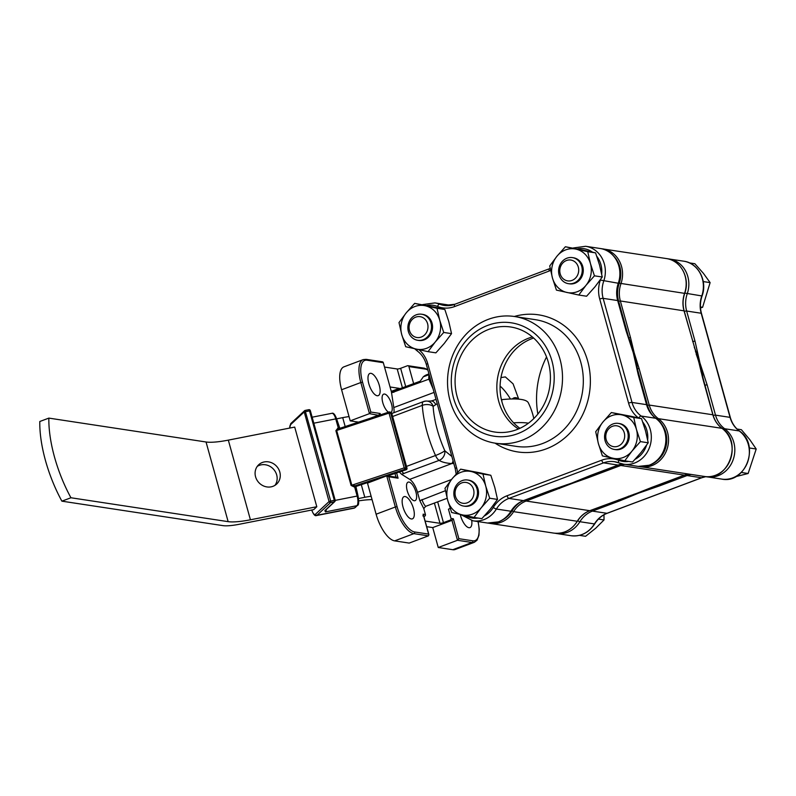 <?xml version="1.0" encoding="UTF-8"?>
<svg xmlns="http://www.w3.org/2000/svg" width="796" height="796" viewBox="0 0 796 796"><rect width="100%" height="100%" fill="white"/><g stroke="black" fill="none" stroke-linecap="round" stroke-linejoin="round"><path stroke-width="1.19" d="M305.077 410.457L330.668 500.953L330.619 502.555L317.007 515.261L354.558 507.888L356.897 505.709L325.405 511.898L324.887 510.594L334.26 501.848L330.619 502.555A1.313 1.204 47 0 1 329.066 501.55L304.211 411.94L290.6 424.646A6.587 2.308 -101.1 0 0 289.724 428.059M257.277 466.356A13.184 12.059 -133 0 1 276.69 474.913A13.184 12.059 -133 0 1 274.978 485.331M255.566 476.774A13.184 12.059 -133 0 1 258.69 464.755A13.184 12.059 -133 0 1 279.794 472.008A13.184 12.059 -133 0 1 276.68 484.028A13.184 12.059 -133 0 1 255.566 476.774M228.144 521.649A39.541 7.9 -15.5 0 0 250.422 519.788L316.798 506.734L313.684 509.639L239.278 524.265A29.004 5.791 164.5 0 1 222.94 525.629L61.889 501.162L70.944 497.759L228.144 521.649L206.045 441.989L48.855 418.109L39.8 421.502A79.093 31.551 69.4 0 0 61.889 501.162M358.737 500.873A39.541 7.9 -15.5 0 1 372.07 499.649M371.135 496.256A29.004 5.791 164.5 0 0 364.797 497.301L358.558 498.535M316.798 506.734L294.709 427.084L228.323 440.128A39.541 7.9 -15.5 0 1 206.045 441.989M349.036 416.597A29.004 5.791 164.5 0 0 342.708 417.641L336.618 418.845M48.855 418.109A79.093 31.551 69.4 0 0 70.944 497.759M311.823 510.007A6.587 2.308 -101.1 0 0 315.455 514.256L329.066 501.55L334.3 500.236L334.26 501.848A1.313 1.204 -133 0 0 334.808 501.56A1.313 1.313 0 0 0 335.186 500.246L335.126 500.366A1.313 1.204 -133 0 1 334.808 501.56L325.435 510.316A1.313 1.204 -133 0 1 324.887 510.594M304.888 410.507A1.313 1.204 47 0 0 304.211 411.94L310.271 410.746M305.276 410.418L308.808 409.691L309.445 410.617L334.3 500.236L335.186 500.246L310.331 410.637A1.313 1.313 0 0 0 308.808 409.691L305.166 410.408A1.313 1.313 0 0 0 304.53 410.736L290.918 423.442A1.313 1.204 47 0 0 290.6 424.646M325.534 510.206L325.405 511.898A7.91 2.776 78.9 0 0 326.34 509.47M388.936 412.059L339.036 428.586A1.313 0.497 68.2 0 1 338.2 427.721L338.996 427.731M355.563 487.47L354.708 487.232L354.877 485.729L355.693 485.61A2.637 0.527 -15.5 0 1 356.429 485.988L355.712 486.485M387.632 475.869L406.06 469.759A1.313 1.254 -66.8 0 0 406.925 468.108L391.741 413.343A1.313 1.254 -66.8 0 0 391.045 412.537L389.921 412.049A1.313 1.254 113.2 0 1 390.617 412.865L405.801 467.63A1.313 1.254 113.2 0 1 404.935 469.272L355.693 485.61A1.313 0.905 85.6 0 0 355.195 487.281M339.564 428.427L389.055 412.02A1.313 1.254 113.2 0 1 389.921 412.049A1.313 1.313 0 0 0 388.985 412.01L389.025 413.104L336.658 430.477L351.852 485.242L354.877 485.729M339.036 428.586L335.892 430.676L338.2 427.721L335.753 418.895L313.813 423.203M355.732 486.455A1.313 1.204 -133 0 1 356.041 486.346L379.921 478.426M339.504 428.427A1.313 0.905 85.6 0 1 338.628 427.542M519.927 428.308A50.088 44.825 98.6 0 1 500.555 380.199A50.088 44.825 98.6 0 1 531.907 338.648A50.088 44.825 98.6 0 1 533.638 338.041M532.395 336.947A50.088 44.825 -81.4 0 0 528.673 338.161A50.088 44.825 -81.4 0 0 497.192 380.846A50.088 44.825 -81.4 0 0 518.415 428.974M516.654 429.681A53.123 47.541 -81.4 0 0 550.404 376.2A53.123 47.541 -81.4 0 0 513.937 327.614A53.123 47.541 -81.4 0 0 488.834 329.365A53.123 47.541 -81.4 0 0 455.302 386.458A53.123 47.541 -81.4 0 0 498.017 432.407A53.123 47.541 -81.4 0 0 516.654 429.681M487.729 325.375A57.342 51.312 -81.4 0 0 453.521 398.01A57.342 51.312 -81.4 0 0 517.758 433.661A57.342 51.312 -81.4 0 0 551.966 361.026A57.342 51.312 -81.4 0 0 487.729 325.375M488.246 319.375A64.068 57.332 -81.4 0 0 447.641 386.05A64.068 57.332 -81.4 0 0 495.401 443.203A64.068 57.332 -81.4 0 0 521.798 440.357A64.068 57.332 -81.4 0 0 562.394 373.672A64.068 57.332 -81.4 0 0 514.644 316.529A64.068 57.332 -81.4 0 0 488.246 319.375M572.523 483.112A102.823 92.018 98.6 0 1 563.14 486.048A102.823 92.018 -81.4 0 0 572.523 483.112A102.823 92.018 -81.4 0 0 582.274 478.774A102.823 92.018 98.6 0 1 572.523 483.112M569.011 484.067L551.16 490.286A2.637 1.055 -110.6 0 1 550.922 490.306L571.946 483.023A102.823 92.018 98.6 0 1 569.011 484.067A102.823 92.018 98.6 0 1 566.036 485.013M628.382 337.683A102.823 92.018 98.6 0 1 637.089 369.294A102.823 92.018 -81.4 0 0 628.382 337.683M638.173 374.448L633.278 352.787L626.064 330.768A2.637 0.527 -15.5 0 1 626.333 330.907L631.337 346.529A102.823 92.018 98.6 0 1 633.278 352.787A102.823 92.018 98.6 0 1 634.929 359.583L638.452 374.598A2.637 0.527 164.5 0 0 638.173 374.448L646.551 404.657A26.367 23.591 98.6 0 0 655.695 418.258A26.367 23.591 -81.4 0 1 665.585 443.561A26.367 23.591 -81.4 0 1 649.108 465.242A26.367 23.591 -81.4 0 1 638.243 466.416L623.706 464.207A26.367 23.591 98.6 0 1 619.069 462.944A2.637 1.154 -68.4 0 1 618.96 462.914A2.637 1.154 -68.4 0 1 618.761 460.287A23.731 21.233 -81.4 0 0 628.681 461.421M575.448 481.62A102.823 92.018 98.6 0 1 575.269 481.699A102.823 92.018 98.6 0 1 571.946 483.023L590.642 475.391A2.637 1.055 69.4 0 0 590.881 475.371L590.881 475.371A2.637 1.055 69.4 0 0 591.07 475.232M426.606 321.305A10.547 9.443 -81.4 0 0 413.602 318.291A10.547 9.443 -81.4 0 0 410.447 332.857A10.547 9.443 -81.4 0 0 423.462 335.882A10.547 9.443 -81.4 0 0 426.606 321.305M409.592 334.479A13.184 11.801 98.6 0 1 409.9 320.241A13.184 11.801 98.6 0 1 421.671 314.231A13.184 11.801 98.6 0 1 429.79 320.042A13.184 11.801 98.6 0 1 429.482 334.27A13.184 11.801 98.6 0 1 417.711 340.29A13.184 11.801 98.6 0 1 409.592 334.479M602.91 422.049A22.149 19.82 98.6 0 1 611.636 415.671A22.149 19.82 98.6 0 1 621.915 414.905L611.368 412.537L602.91 422.049L595.707 431.75L598.423 443.73L602.403 455.889L624.76 460.824L631.964 451.123L640.422 441.611L636.442 429.442L633.725 417.462L621.915 414.905A22.149 19.82 98.6 0 1 636.442 429.442A22.149 19.82 98.6 0 1 631.964 451.123A22.149 19.82 98.6 0 1 612.95 458.267A22.149 19.82 98.6 0 1 598.423 443.73A22.149 19.82 -81.4 0 1 602.91 422.049M611.368 412.537L630.989 416.288L641.536 418.656L633.725 417.462M618.363 423.392L619.417 423.552A13.184 11.801 98.6 0 1 629.238 435.312A13.184 11.801 98.6 0 1 620.89 449.034A13.184 11.801 98.6 0 1 615.457 449.621L614.403 449.461A13.184 11.801 98.6 0 1 607.278 445.153A13.184 11.801 98.6 0 1 606.144 430.238A13.184 11.801 98.6 0 1 618.363 423.392A13.184 11.801 98.6 0 1 625.487 427.701A13.184 11.801 98.6 0 1 626.631 442.616A13.184 11.801 98.6 0 1 614.403 449.461M641.536 418.656L645.516 430.825L648.233 442.795L640.422 441.611M648.233 442.795L641.029 452.506L632.571 462.008L624.76 460.824M533.808 418.567A71.182 71.182 0 0 0 528.345 402.826A70.068 14 164.5 0 0 501.719 399.642A32.954 13.144 69.4 0 0 501.958 401.871M513.609 422.835A70.068 14 -15.5 0 1 528.435 423.203M510.435 399.005A39.541 15.781 69.4 0 0 500.087 386.11M518.733 399.154L513.072 383.831L505.351 376.916L500.983 377.553M377.165 395.741A11.86 4.736 -110.6 0 1 369.195 384.975A11.86 4.736 -110.6 0 1 369.891 373.433A11.86 4.736 -110.6 0 1 370.956 373.334A11.86 4.736 -110.6 0 1 378.916 384.1A11.86 4.736 -110.6 0 1 378.229 395.642A11.86 4.736 -110.6 0 1 377.165 395.741M388.458 412.189A9.89 3.94 -110.6 0 1 382.727 402.458A9.89 3.94 -110.6 0 1 383.692 394.129A9.89 3.94 -110.6 0 1 384.577 394.05A9.89 3.94 -110.6 0 1 391.085 402.627A9.89 3.94 -110.6 0 1 390.945 412.487M411.333 518.952A11.86 4.736 -110.6 0 1 403.363 508.186A11.86 4.736 -110.6 0 1 404.06 496.644A11.86 4.736 -110.6 0 1 405.124 496.545A11.86 4.736 -110.6 0 1 413.094 507.311A11.86 4.736 -110.6 0 1 412.398 518.853A11.86 4.736 -110.6 0 1 411.333 518.952M414.159 500.734A9.89 3.94 -110.6 0 1 407.522 491.759A9.89 3.94 -110.6 0 1 408.099 482.147A9.89 3.94 -110.6 0 1 408.985 482.068A9.89 3.94 -110.6 0 1 415.621 491.032A9.89 3.94 -110.6 0 1 415.044 500.654A9.89 3.94 -110.6 0 1 414.159 500.734M471.72 520.594A11.86 4.736 -110.6 0 1 469.968 527.599A11.86 4.736 -110.6 0 1 468.904 527.698A11.86 4.736 -110.6 0 1 460.247 514.445M638.004 493.062A102.823 92.018 98.6 0 1 630.89 495.391A102.823 92.018 -81.4 0 0 638.004 493.062A102.823 92.018 -81.4 0 0 645.277 489.958A102.823 92.018 98.6 0 1 638.004 493.062M561.777 486.515A102.823 92.018 -81.4 0 0 572.871 483.162L526.136 501.032A26.367 23.591 -81.4 0 0 513.599 511.649L577.369 521.29C571.468 530.186 563.618 534.126 553.817 533.111A26.367 23.591 -81.4 0 0 577.219 521.32A26.367 23.591 98.6 0 1 589.756 510.694L637.656 493.013A102.823 92.018 98.6 0 1 635.546 493.769A102.823 92.018 98.6 0 1 633.437 494.475M413.641 383.672L408.905 366.578A1.313 1.184 -81.4 0 0 407.423 365.762L400.637 368.309A2.637 0.527 -15.5 0 1 397.214 368.986L384.528 367.055M451.014 518.425L453.342 518.783L451.969 520.365L450.228 520.096A1.313 1.184 -81.4 0 0 451.014 518.425L448.456 509.191L450.665 508.166M447.153 498.276L425.651 506.355L423.79 508.624L425.432 514.544A1.313 1.184 98.6 0 1 424.646 516.206L423.741 516.077M423.79 508.624L419.83 500.694L417.502 492.296A13.442 5.363 69.4 0 0 409.701 479.371L401.582 474.287L399.313 472.028M396.02 477.292L398.08 478.197L388.776 476.784L386.717 475.869L367.483 483.102L376.11 514.216L395.353 506.992L386.717 475.869L396.627 477.242M422.895 515.947L423.382 514.763L428.905 534.683L428.417 535.857L409.184 543.081L394.647 540.872A26.367 10.517 -110.6 0 1 376.11 514.216M428.954 373.901L426.825 374.707A68.546 27.353 69.4 0 0 423.303 376.836L429.153 374.637M437.193 403.622L433.124 406.398A60.635 24.188 69.4 0 0 444.815 450.755L451.849 456.476M637.695 371.752A102.823 92.018 -81.4 0 0 637.377 368.846A102.823 92.018 -81.4 0 0 634.213 352.926L639.088 368.508L637.377 368.846L647.516 405.403A27.681 24.775 98.6 0 0 652.62 415.393M702.759 378.389L698.987 362.767L683.973 310.629A26.367 23.591 98.6 0 1 684.56 293.386A26.367 23.591 -81.4 0 0 666.481 258.571L601.527 248.74A26.367 23.591 98.6 0 1 602.861 248.899A26.367 23.591 98.6 0 1 620.95 283.714A26.367 23.591 -81.4 0 0 620.353 300.968L618.641 301.306L628.78 337.852L630.492 337.524L634.213 352.926A102.823 92.018 -81.4 0 0 628.78 337.852A102.823 92.018 -81.4 0 0 627.696 335.524M642.193 491.162A102.823 92.018 98.6 0 1 639.954 492.107A102.823 92.018 98.6 0 1 637.656 493.013L651.158 487.63A1.313 0.527 69.4 0 0 651.277 487.62L651.277 487.62A1.313 0.527 69.4 0 0 651.377 487.55M586.732 476.973A1.313 0.527 69.4 0 0 587.548 477.958L572.871 483.162A102.823 92.018 -81.4 0 0 584.224 477.978M383.314 362.697L367.036 360.22A1.313 1.184 98.6 0 0 366.1 359.344L382.379 361.812A1.313 1.184 98.6 0 1 383.314 362.697L391.403 391.841L420.189 381.214L422.795 377.573A7.91 3.154 -110.6 0 1 423.303 376.836M393.911 412.686A13.442 5.363 69.4 0 0 393.801 407.542L391.403 391.841M452.795 549.708L472.028 542.484A26.367 10.517 -110.6 0 0 474.396 542.275L455.163 549.499A26.367 10.517 -110.6 0 1 452.795 549.708L438.258 547.499L457.491 540.275L451.969 520.365L432.735 527.589L438.258 547.499M378.856 415.373L369.463 413.641L350.22 420.865L341.593 389.751A26.367 10.517 -110.6 0 1 343.952 366.837L363.195 359.613A26.367 10.517 -110.6 0 0 360.827 382.528L362.548 382.189L370.827 412.059L380.13 413.472L380.508 414.825M350.22 420.865L358.499 422.129M426.686 526.673L432.735 527.589M695.445 351.364A102.823 92.018 98.6 0 1 701.963 374.936A102.823 92.018 -81.4 0 0 695.445 351.364M696.172 354.081A102.823 92.018 98.6 0 1 697.644 358.309A102.823 92.018 98.6 0 1 698.987 362.767A102.823 92.018 98.6 0 1 700.191 367.493A102.823 92.018 98.6 0 1 701.127 372.021M537.847 414.069A83.043 74.317 98.6 0 1 546.534 356.956M453.79 463.451L451.81 463.551C446.377 463.252 442.148 462.197 439.123 460.387L401.582 474.287M419.83 500.694L445.422 490.694M433.124 388.955L428.915 379.165L391.523 392.826M433.382 400.388L435.989 399.284M423.86 516.505L424.646 516.206M450.228 520.096L443.442 522.644A2.637 0.527 -15.5 0 1 440.009 523.32L425.124 521.062M380.13 413.472L378.767 415.054L370.837 418.039M430.288 378.727A7.91 3.363 171.2 0 0 428.915 379.165A7.91 3.154 69.4 0 1 429.243 374.956M435.77 404.716A7.91 4.995 -95.9 0 0 430.964 401.025L433.402 400.378M406.497 466.406L435.521 455.501A68.546 27.353 -110.6 0 1 422.298 405.363A7.91 4.388 176.3 0 1 433.124 406.398A7.91 7.074 -81.4 0 0 427.522 401.134L427.522 401.134A7.91 7.074 -81.4 0 0 424.268 401.483M444.815 450.755A7.91 6.428 122 0 1 439.123 460.387A7.91 3.154 69.4 0 1 435.521 455.501A7.91 1.075 -24 0 0 444.815 450.755M453.083 460.924A7.91 3.065 92.6 0 1 451.81 463.551L409.701 479.371M390.05 386.975L399.244 388.368L399.423 389.015M399.244 388.368L391.264 391.363M700.191 367.493L712.977 414.806L649.228 405.065A26.367 23.591 -81.4 0 0 658.372 418.656A26.367 23.591 98.6 0 1 666.789 449.879A26.367 23.591 98.6 0 1 640.919 466.824A26.367 23.591 98.6 0 1 639.596 466.575L704.54 476.486A26.367 23.591 -81.4 0 0 730.4 459.551A26.367 23.591 -81.4 0 0 721.982 428.328A26.367 23.591 98.6 0 1 712.848 414.736L702.709 378.18M559.369 488.545A1.313 0.527 -110.6 0 1 558.583 487.62M453.342 518.783L458.864 538.693L457.491 540.275L472.028 542.484A1.313 1.184 98.6 0 0 472.814 540.812A25.044 9.99 69.4 0 0 477.998 521.589M341.593 389.751L360.827 382.528L369.463 413.641L370.827 412.059M406.209 312.878A22.149 19.82 98.6 0 1 414.935 306.51A22.149 19.82 98.6 0 1 425.223 305.744L414.666 303.366L406.209 312.878L399.005 322.579L401.731 334.559L405.701 346.728L428.059 351.663L435.263 341.962L443.72 332.449L439.75 320.281L437.024 308.301L425.223 305.744A22.149 19.82 98.6 0 1 439.75 320.281A22.149 19.82 98.6 0 1 435.263 341.962A22.149 19.82 98.6 0 1 416.258 349.096A22.149 19.82 98.6 0 1 401.731 334.559A22.149 19.82 -81.4 0 1 406.209 312.878M414.666 303.366L434.288 307.117L444.845 309.485L437.024 308.301M421.671 314.231L422.716 314.39A13.184 11.801 98.6 0 1 432.546 326.141A13.184 11.801 98.6 0 1 424.188 339.862A13.184 11.801 98.6 0 1 418.756 340.449L417.711 340.29M444.845 309.485L448.815 321.654L451.541 333.633L443.72 332.449M451.541 333.633L444.337 343.335L435.88 352.847L428.059 351.663M452.188 478.665A22.149 19.82 98.6 0 1 460.914 472.297A22.149 19.82 98.6 0 1 471.192 471.53L460.645 469.152L452.188 478.665L444.984 488.366L447.7 500.346L451.68 512.515L474.038 517.45L481.242 507.749L489.699 498.236L485.719 486.067L483.003 474.088L471.192 471.53A22.149 19.82 98.6 0 1 485.719 486.067A22.149 19.82 98.6 0 1 481.242 507.749A22.149 19.82 98.6 0 1 462.227 514.883A22.149 19.82 98.6 0 1 447.7 500.346A22.149 19.82 -81.4 0 1 452.188 478.665M460.645 469.152L480.267 472.904L490.824 475.272L483.003 474.088M467.65 480.018L468.695 480.177A13.184 11.801 98.6 0 1 478.515 491.928A13.184 11.801 98.6 0 1 470.167 505.649A13.184 11.801 98.6 0 1 464.735 506.236L463.69 506.077A13.184 11.801 98.6 0 1 454.178 496.624A13.184 11.801 98.6 0 1 458.486 482.864A13.184 11.801 98.6 0 1 467.65 480.018A13.184 11.801 98.6 0 1 477.152 489.47A13.184 11.801 98.6 0 1 472.844 503.231A13.184 11.801 98.6 0 1 463.69 506.077M490.824 475.272L494.794 487.441L497.52 499.42L489.699 498.236M497.52 499.42L490.316 509.122L481.859 518.634L474.038 517.45M703.395 282.58L703.684 281.645L710.122 282.62L703.375 273.307L694.868 263.725L689.445 262.899M576.384 263.297A10.547 9.443 -81.4 0 0 563.031 262.76A10.547 9.443 -81.4 0 0 562.115 277.635A10.547 9.443 -81.4 0 0 575.468 278.162A10.547 9.443 -81.4 0 0 576.384 263.297M561.488 279.605A13.184 11.801 98.6 0 1 560.095 264.59A13.184 11.801 98.6 0 1 572.394 257.605A13.184 11.801 98.6 0 1 579.329 261.675A13.184 11.801 98.6 0 1 580.732 276.69A13.184 11.801 98.6 0 1 568.434 283.675A13.184 11.801 98.6 0 1 561.488 279.605M703.684 281.645L703.127 280.948M700.51 307.952L702.589 307.306L710.122 282.62M700.45 306.977L702.589 307.306M749.454 448.974L749.762 448.029L756.2 449.014L749.673 439.491L741.375 429.701L737.066 429.044M622.512 429.263A10.547 9.443 -81.4 0 0 609.179 428.377A10.547 9.443 -81.4 0 0 607.945 443.233A10.547 9.443 -81.4 0 0 621.268 444.118A10.547 9.443 -81.4 0 0 622.512 429.263M749.762 448.029L749.215 447.312M741.126 472.655L741.922 471.859M735.603 476.665L748.14 473.501L756.2 449.014M741.703 472.525L748.14 473.501M628.303 496.306A102.823 92.018 -81.4 0 0 638.581 493.152L619.885 500.784A2.637 1.055 -110.6 0 1 618.79 499.818M692.669 341.574A2.637 0.527 -15.5 0 1 695.027 341.245L699.923 362.916L707.137 384.936A2.637 0.527 164.5 0 0 704.788 385.264M658.511 484.903A2.637 1.055 69.4 0 0 659.605 485.868L638.581 493.152A102.823 92.018 -81.4 0 0 648.8 488.565M703.147 379.344A102.823 92.018 -81.4 0 0 699.923 362.916A102.823 92.018 -81.4 0 0 694.281 347.384M556.931 256.262A22.149 19.82 98.6 0 1 565.658 249.884A22.149 19.82 98.6 0 1 575.936 249.118L565.389 246.75L556.931 256.262L549.728 265.964L552.444 277.943L556.424 290.102L578.782 295.037L585.985 285.336L594.443 275.824L590.463 263.655L587.747 251.675L575.936 249.118A22.149 19.82 98.6 0 1 590.463 263.655A22.149 19.82 98.6 0 1 585.985 285.336A22.149 19.82 98.6 0 1 566.971 292.48A22.149 19.82 98.6 0 1 552.444 277.943A22.149 19.82 -81.4 0 1 556.931 256.262M565.389 246.75L585.01 250.501L595.567 252.869L587.747 251.675M572.394 257.605L573.438 257.765A13.184 11.801 98.6 0 1 583.259 269.526A13.184 11.801 98.6 0 1 574.911 283.247A13.184 11.801 98.6 0 1 569.478 283.834L568.434 283.675M595.567 252.869L599.537 265.038L602.264 277.008L594.443 275.824M602.264 277.008L595.06 286.719L586.602 296.221L578.782 295.037M579.418 535.36L585.567 536.295L595.677 528.255L604.025 519.947L603.975 514.803M458.755 484.724A10.547 9.443 -81.4 0 0 456.984 499.53A10.547 9.443 -81.4 0 0 470.247 501.012A10.547 9.443 -81.4 0 0 472.028 486.207A10.547 9.443 -81.4 0 0 458.755 484.724M598.433 519.101L604.025 519.947M364.797 497.301L361.285 484.635M345.175 426.547L342.708 417.641M250.422 519.788L228.323 440.128M335.206 500.376L357.155 496.057L354.708 487.232L351.086 485.441L335.892 430.676M351.086 485.441L404.209 467.869L389.025 413.104L391.791 413.393A1.313 1.313 0 0 0 391.045 412.537M406.189 469.71L404.935 469.272L404.209 467.869L406.955 468.237M339.852 428.417L336.638 418.905L335.753 418.895A7.91 2.776 -101.1 0 0 331.892 413.313L312.151 417.194M315.455 514.256A1.313 1.204 47 0 0 317.007 515.261A7.91 2.776 78.9 0 1 316.46 515.559L354.011 508.176A7.91 2.776 -101.1 0 0 354.558 507.888A1.313 1.204 47 0 0 355.115 507.599L357.444 505.42A1.313 1.204 47 0 1 356.897 505.709A7.91 2.776 -101.1 0 0 357.155 496.057L357.981 496.187M331.892 413.313C333.444 412.636 335.026 414.497 336.638 418.905L336.579 419.014M391.771 413.472L406.985 468.157A1.313 1.313 0 0 1 406.129 469.759L387.692 475.879M357.444 505.42C358.847 505.251 359.036 502.127 358.041 496.067L355.872 486.266A1.313 1.204 -133 0 1 356.429 485.988M656.053 418.527A2.637 1.065 126.3 0 0 655.904 418.338A2.637 1.065 126.3 0 0 655.695 418.258L641.158 416.049A26.367 23.591 98.6 0 1 651.048 441.352A26.367 23.591 98.6 0 1 634.571 463.033A26.367 23.591 98.6 0 1 623.706 464.207L614.432 461.69A26.367 23.591 -81.4 0 0 603.567 462.864L618.104 465.073A26.367 23.591 98.6 0 1 622.303 463.949M498.386 521.868A26.367 23.591 -81.4 0 0 510.923 511.241A2.637 0.497 31.4 0 0 511.231 511.191C508.087 516.246 503.888 519.798 498.624 521.838L487.53 523.032A26.367 23.591 -81.4 0 0 498.386 521.868M484.426 515.898A23.731 21.233 -81.4 0 0 493.281 507.43A2.637 0.497 31.4 0 0 496.386 509.032A26.367 23.591 98.6 0 1 483.849 519.659A26.367 23.591 98.6 0 1 472.993 520.823L487.53 523.032M635.148 459.272A23.731 21.233 -81.4 0 0 646.541 445.243M647.665 439.84A23.731 21.233 -81.4 0 0 642.78 422.099M573.359 247.964L585.647 246.292A26.367 23.591 98.6 0 1 603.736 281.097A26.367 23.591 -81.4 0 0 603.149 298.351L632.014 402.448A26.367 23.591 -81.4 0 0 641.158 416.049A2.637 1.065 126.3 0 0 638.69 418.009M495.401 443.203L516.206 446.367A64.068 57.332 -81.4 0 0 542.603 443.521A64.068 57.332 -81.4 0 0 583.209 376.836A64.068 57.332 -81.4 0 0 535.459 319.694L514.644 316.529M514.315 316.48A69.342 62.048 98.6 0 1 588.284 363.384A69.342 62.048 98.6 0 1 546.315 448.845A69.342 62.048 98.6 0 1 495.062 443.153M493.281 507.43A29.004 25.95 98.6 0 1 507.072 495.749L601.706 460.197A2.637 1.055 -110.6 0 0 603.567 462.864L508.923 498.415A26.367 23.591 -81.4 0 0 496.386 509.032L510.923 511.241A26.367 23.591 98.6 0 1 523.46 500.624L550.922 490.306M465.292 515.559A23.731 21.233 -81.4 0 0 477.958 518.047M601.706 460.197A29.004 25.95 98.6 0 1 618.761 460.287M638.482 417.96A29.004 25.95 98.6 0 1 628.591 403.124L599.716 299.027A29.004 25.95 98.6 0 1 600.363 280.053A23.731 21.233 -81.4 0 0 600.562 279.456M601.686 274.053A23.731 21.233 -81.4 0 0 596.801 256.312M592.503 252.173A23.731 21.233 -81.4 0 0 577.518 248.859M550.613 270.451A29.004 25.95 98.6 0 1 549.24 271.008L454.606 306.56A29.004 25.95 98.6 0 1 437.551 306.47A23.731 21.233 -81.4 0 0 426.795 305.485M418.955 349.693A29.004 25.95 98.6 0 1 427.731 363.633L456.596 467.74A29.004 25.95 98.6 0 1 457.521 472.496M618.86 462.864A26.367 23.591 -81.4 0 0 614.432 461.69M628.591 403.124A2.637 0.527 164.5 0 1 632.014 402.448L646.551 404.657A2.637 0.527 164.5 0 1 646.83 404.806C648.481 410.537 651.506 415.054 655.904 418.338C672.122 429.044 667.884 459.292 649.347 465.222L638.243 466.416M599.716 299.027A2.637 0.527 164.5 0 1 603.149 298.351L617.686 300.56A26.367 23.591 98.6 0 1 618.273 283.306A26.367 23.591 -81.4 0 0 600.194 248.501C614.791 250.203 624.233 268.441 618.562 283.296L600.363 280.053M626.064 330.768L617.686 300.56A2.637 0.527 164.5 0 1 617.955 300.699L626.333 330.907M449.471 305.117L450.805 305.365A26.367 23.591 -81.4 0 0 449.471 305.117L434.934 302.908A26.367 23.591 98.6 0 1 439.571 304.171A26.367 23.591 -81.4 0 0 444.208 305.425A26.367 23.591 -81.4 0 0 454.655 304.41M437.551 306.47A2.637 1.154 -68.4 0 1 439.571 304.171L448.954 305.594M507.072 495.749A2.637 1.055 -110.6 0 0 508.923 498.415L523.46 500.624A2.637 1.055 -110.6 0 0 523.698 500.604C518.554 502.584 514.405 506.117 511.231 511.191M590.642 475.391L618.104 465.073A2.637 1.055 -110.6 0 0 618.343 465.053L575.269 481.699M549.24 271.008A2.637 1.055 -110.6 0 1 549.479 268.72L550.195 268.431M454.606 306.56A2.637 1.055 -110.6 0 1 454.834 304.271L444.208 305.425M417.323 349.335A2.637 1.065 126.3 0 0 417.273 350.986A2.637 1.065 126.3 0 0 417.482 351.066M427.731 363.633A2.637 0.527 164.5 0 0 426.348 364.518L455.222 468.615L456.168 474.008M456.596 467.74A2.637 0.527 164.5 0 0 455.222 468.615M523.887 500.465A2.637 1.055 -110.6 0 1 523.698 500.604L551.16 490.286M618.522 464.914A2.637 1.055 -110.6 0 1 618.343 465.053L622.372 463.959M666.481 258.571C680.948 260.232 690.401 278.461 684.709 293.376L619.258 283.187A25.044 22.417 -81.4 0 0 614.283 256.71M427.89 370.07A25.044 9.99 69.4 0 0 425.183 369.055L408.905 366.578M458.864 538.693L472.814 540.812M396.617 472.914L398.08 478.197M388.776 476.784L397.065 506.654A25.044 9.99 69.4 0 0 414.666 531.977L428.626 534.096L423.104 514.186L425.432 514.544M428.417 535.857L413.88 533.648A26.367 10.517 -110.6 0 1 395.353 506.992L397.065 506.654M394.647 540.872L413.88 533.648A1.313 1.184 -81.4 0 0 414.666 531.977M430.964 401.025L427.522 401.134A7.91 7.91 0 0 0 423.552 401.552A7.91 3.154 -110.6 0 0 422.298 405.363L392.657 416.497M503.42 519.38A25.044 22.417 -81.4 0 0 512.047 510.853A27.681 24.775 98.6 0 1 520.266 502.236M654.143 462.765A25.044 22.417 -81.4 0 0 660.262 422.497M618.641 301.306A27.681 24.775 98.6 0 1 619.258 283.187M684.033 310.838L620.353 300.968L630.492 337.524M639.088 368.508L649.228 405.065L647.516 405.403M722.161 428.457A1.313 0.537 126.3 0 0 722.091 428.367A1.313 0.537 126.3 0 0 721.982 428.328L658.372 418.656A1.313 0.537 126.3 0 0 657.277 419.432M624.83 464.376A26.367 23.591 -81.4 0 0 620.78 465.481L587.548 477.958M651.158 487.63L684.391 475.142A26.367 23.591 98.6 0 1 688.45 474.038M688.49 474.048L684.51 475.132A1.313 0.527 69.4 0 1 684.391 475.142L620.78 465.481A1.313 0.527 -110.6 0 1 619.975 464.506M577.369 521.29C580.533 516.216 584.702 512.684 589.866 510.684A1.313 0.527 69.4 0 1 589.756 510.694L526.136 501.032A1.313 0.527 -110.6 0 1 525.31 499.997M512.047 510.853L513.599 511.649A26.367 23.591 98.6 0 1 490.197 523.44L553.817 533.111M367.036 360.22A25.044 9.99 69.4 0 0 362.548 382.189M451.491 479.53L417.502 492.296M434.089 392.408L393.801 407.542M395.98 477.142L394.965 473.471M393.712 391.164A7.91 3.154 69.4 0 0 393.841 392.338M425.651 506.355A7.91 3.154 -110.6 0 1 421.999 499.5M401.811 471.192A7.91 3.154 69.4 0 0 404.05 473.56M405.721 386.647L400.637 368.309M402.448 387.881L397.214 368.986M443.442 522.644L437.671 501.838M440.009 523.32L434.397 503.072M639.954 492.107L684.51 475.132A1.313 0.527 69.4 0 0 684.61 475.063M635.546 493.769L589.866 510.684A1.313 0.527 69.4 0 0 589.965 510.614M407.97 365.702L424.248 368.18A1.313 1.184 98.6 0 1 425.183 369.055M739.554 431.213A2.637 1.065 -53.7 0 0 739.414 431.024C735.007 427.741 731.982 423.233 730.33 417.492A2.637 0.527 -15.5 0 0 730.051 417.353L715.514 415.144A26.367 23.591 -81.4 0 0 724.659 428.736L739.195 430.944A2.637 1.065 -53.7 0 1 739.414 431.024C760.339 444.556 745.932 484.227 721.753 479.102A26.367 23.591 -81.4 0 0 747.613 462.168A26.367 23.591 -81.4 0 0 739.195 430.944A26.367 23.591 98.6 0 1 730.051 417.353L701.186 313.246A26.367 23.591 98.6 0 1 701.773 295.993A26.367 23.591 -81.4 0 0 683.694 261.188L667.804 258.809A26.367 23.591 98.6 0 1 669.157 258.979A26.367 23.591 98.6 0 1 687.237 293.784A26.367 23.591 -81.4 0 0 686.649 311.037L695.027 341.245M684.809 293.087L702.062 295.983C707.743 281.127 698.301 262.889 683.694 261.188M730.33 417.492L701.465 313.395A2.637 0.527 -15.5 0 0 701.186 313.246L686.649 311.037A2.637 0.527 -15.5 0 0 684.291 311.365M707.137 384.936L715.514 415.144A2.637 0.527 -15.5 0 0 713.176 415.462M723.335 429.352A2.637 1.065 -53.7 0 1 724.659 428.736A26.367 23.591 98.6 0 1 733.076 459.959A26.367 23.591 98.6 0 1 707.216 476.894A26.367 23.591 98.6 0 1 705.883 476.645M691.127 474.446A26.367 23.591 -81.4 0 0 687.067 475.55L659.605 485.868M607.398 513.151A2.637 1.055 -110.6 0 1 607.199 513.291C602.065 515.271 597.905 518.803 594.731 523.877C588.831 532.793 580.931 536.743 571.03 535.718A26.367 23.591 -81.4 0 0 594.433 523.927A26.367 23.591 98.6 0 1 606.96 513.311L701.604 477.759A26.367 23.591 98.6 0 1 705.773 476.635M702.032 477.6A2.637 1.055 -110.6 0 1 701.843 477.739A2.637 1.055 -110.6 0 1 701.604 477.759L687.067 475.55A2.637 1.055 69.4 0 1 686.003 474.635M721.753 479.102L705.873 476.645L701.843 477.739L607.199 513.291A2.637 1.055 -110.6 0 1 606.96 513.311L592.423 511.102A26.367 23.591 -81.4 0 0 579.896 521.718A26.367 23.591 98.6 0 1 556.494 533.509L571.03 535.718M619.885 500.784L592.423 511.102A2.637 1.055 69.4 0 1 591.328 510.137M594.731 523.877A2.637 0.497 -148.6 0 1 594.433 523.927L579.896 521.718A2.637 0.497 31.4 0 1 577.717 520.743M311.724 509.967C313.335 514.365 314.918 516.226 316.46 515.559M289.625 428.079L290.918 423.442M355.115 507.599L354.011 508.176M379.244 478.685L355.494 486.625M585.647 246.292L600.194 248.501M549.479 268.72L454.834 304.271M434.934 302.908L422.636 304.589M414.656 348.748L417.273 350.986C421.671 354.27 424.696 358.787 426.348 364.518M460.635 514.534L472.993 520.823M638.452 374.598L646.83 404.806M618.562 283.296C616.601 289.097 616.403 294.898 617.955 300.699M518.375 399.124A3.95 3.95 0 0 0 512.395 398.955M391.821 413.472L423.552 401.552M712.977 414.806C714.629 420.537 717.664 425.054 722.091 428.367C742.976 441.83 728.529 481.66 704.54 476.486M697.644 358.309L684.112 310.699C682.56 304.928 682.759 299.147 684.709 293.376M488.873 523.201L490.197 523.44M474.396 542.275L477.073 540.166L478.973 535.201L479.232 529.061L478.127 521.609M424.248 368.18L427.741 369.543M366.1 359.344L363.195 359.613M701.465 313.395C699.903 307.594 700.102 301.784 702.062 295.983M555.16 533.27L556.494 533.509"/></g></svg>
